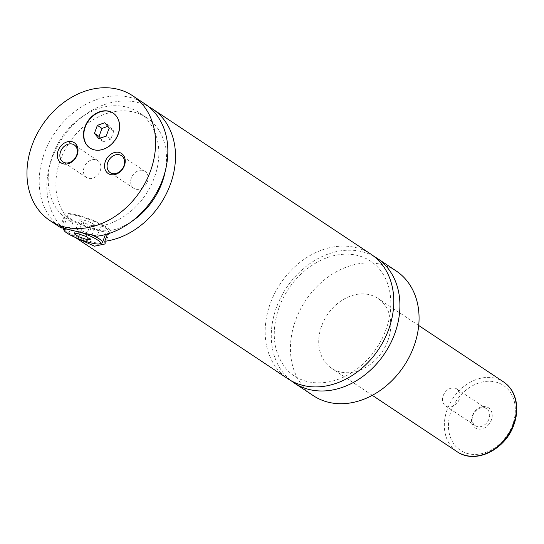 <?xml version="1.0" encoding="UTF-8"?>
<svg xmlns="http://www.w3.org/2000/svg" width="544" height="544" viewBox="0 0 544 544"><rect width="100%" height="100%" fill="white"/><g stroke="black" fill="none" stroke-linecap="round" stroke-linejoin="round"><path stroke-width="0.41" stroke-dasharray="2.72 2.04" d="M373.905 256.326A74.861 59.072 -56.4 0 0 276.57 307.17A74.861 59.072 -56.4 0 0 291.169 380.773M370.92 254.17A74.861 59.072 -56.4 0 0 270.443 303.096A74.861 59.072 -56.4 0 0 288.021 378.855M90.046 148.05A20.964 16.538 -56.4 0 0 90.202 148.158A20.964 16.538 -56.4 0 0 118.334 134.456A20.964 16.538 -56.4 0 0 113.41 113.247A20.964 16.538 -56.4 0 0 113.254 113.145M101.925 242.957A20.964 3.699 20.3 0 1 93.541 242.311A20.964 3.699 20.3 0 1 63.247 228.65M63.111 228.16A20.964 3.699 20.3 0 1 63.158 227.909A20.964 3.699 20.3 0 1 72.094 228.052A20.964 3.699 20.3 0 1 90.052 234.104M78.758 231.71A19.462 3.434 -159.7 0 0 72.345 229.942A19.462 3.434 -159.7 0 0 66.545 229.085M98.138 229.867A20.964 3.699 -159.7 0 0 107.08 230.017A20.964 3.699 -159.7 0 0 97.383 222.904A20.964 3.699 -159.7 0 0 76.697 215.614A20.964 3.699 -159.7 0 0 67.755 215.472A20.964 3.699 -159.7 0 0 77.452 222.584A20.964 3.699 -159.7 0 0 98.138 229.867M61.384 227.644L65.015 217.811L72.678 222.904L68.891 233.145L75.725 237.626M99.674 230.887A23.956 4.23 20.3 0 1 76.031 222.557A23.956 4.23 20.3 0 1 64.947 214.431A23.956 4.23 20.3 0 1 75.16 214.594A23.956 4.23 20.3 0 1 98.804 222.924A23.956 4.23 20.3 0 1 109.888 231.05A23.956 4.23 20.3 0 1 99.674 230.887M107.481 233.974L108.562 231.057C107.488 229.072 104.931 227.378 100.905 225.964L97.118 236.205M472.382 415.691A12.05 9.513 123.6 0 1 486.003 406.722A12.05 9.513 123.6 0 1 491.388 420.009A12.05 9.513 123.6 0 1 477.775 428.978A12.05 9.513 123.6 0 1 472.382 415.691M488.961 419.036A10.18 8.031 123.6 0 1 475.293 425.694A10.18 8.031 123.6 0 1 472.899 415.392A10.18 8.031 123.6 0 1 486.567 408.734A10.18 8.031 123.6 0 1 488.961 419.036M459.279 399.303A10.18 8.031 123.6 0 1 445.611 405.96A10.18 8.031 123.6 0 1 443.224 395.658A10.18 8.031 123.6 0 1 456.885 389.001A10.18 8.031 123.6 0 1 459.279 399.303M131.369 177.976A10.18 8.031 -56.4 0 0 133.756 188.278A10.18 8.031 -56.4 0 0 147.424 181.628A10.18 8.031 -56.4 0 0 145.03 171.326A10.18 8.031 -56.4 0 0 131.369 177.976M84.143 167.246A10.18 8.031 -56.4 0 0 86.537 177.548A10.18 8.031 -56.4 0 0 100.198 170.898A10.18 8.031 -56.4 0 0 97.811 160.596A10.18 8.031 -56.4 0 0 84.143 167.246M387.804 340.83A41.922 33.082 -56.4 0 0 377.958 298.404A41.922 33.082 -56.4 0 0 321.688 325.808A41.922 33.082 -56.4 0 0 331.534 368.227A41.922 33.082 -56.4 0 0 387.804 340.83M396.195 270.973A74.861 59.072 -56.4 0 0 295.718 319.906A74.861 59.072 -56.4 0 0 313.296 395.658M148.682 106.685A74.861 59.072 -56.4 0 0 52.156 157.971A74.861 59.072 -56.4 0 0 62.784 228.065M63.158 228.432A74.861 59.072 -56.4 0 0 68.891 233.145M108.562 231.057A64.382 50.803 -56.4 0 0 131.689 221.462M165.301 170.904A64.382 50.803 -56.4 0 0 146.832 117.769A64.382 50.803 -56.4 0 0 70.149 141.399A64.382 50.803 -56.4 0 0 72.678 222.904M100.905 225.964A64.382 50.803 -56.4 0 0 155.026 175.746A64.382 50.803 -56.4 0 0 139.176 112.676A64.382 50.803 -56.4 0 0 62.492 136.306A64.382 50.803 -56.4 0 0 65.015 217.811M144.976 103.945A74.861 59.072 -56.4 0 0 44.499 152.878A74.861 59.072 -56.4 0 0 61.227 228.052M91.841 225.678L95.533 225.549L91.106 222.612L82.994 219.803L79.302 219.932L83.722 222.87L91.841 225.678L87.496 237.429M90.42 239.374L95.533 225.549M85.993 236.436L91.106 222.612M77.88 233.621L82.994 219.803M74.188 233.75L79.302 219.932M79.533 234.199L83.722 222.87M100.436 138.108L103.448 141.732L98.852 138.679M103.448 141.732L110.826 139.087L113.778 131.104L109.351 125.773L107.766 126.344M109.351 125.773L104.761 122.72M113.778 131.104L109.188 128.051M110.826 139.087L106.23 136.034M451.194 410.876A38.93 30.716 123.6 0 1 495.183 381.908A38.93 30.716 123.6 0 1 512.584 424.823A38.93 30.716 123.6 0 1 468.595 453.784A38.93 30.716 123.6 0 1 451.194 410.876M503.567 381.922A41.922 33.082 -56.4 0 0 447.297 409.319A41.922 33.082 -56.4 0 0 457.144 451.744M279.126 307.217C284.58 292.781 293.141 280.602 304.796 270.694C319.219 258.978 334.091 253.49 349.411 254.232C357.415 254.755 364.541 257.108 370.79 261.276C379.8 267.383 385.88 276.366 389.028 288.225C392.986 304.749 390.49 321.939 381.562 339.776C372.327 356.959 359.611 369.43 343.407 377.203C317.349 388.912 294.739 381.113 284.403 366.506C272.952 350.533 271.198 330.766 279.126 307.217M105.393 234.573L107.08 230.017M63.158 227.909L67.755 215.472M105.114 243.943L109.888 231.05M60.18 227.324L64.947 214.431M445.611 405.96L475.293 425.694M456.885 389.001L486.567 408.734M145.03 171.326L121.482 155.666M133.756 188.278L110.208 172.618M97.811 160.596L74.256 144.935M86.537 177.548L62.982 161.888M418.717 325.502L377.958 298.404M372.293 395.325L331.534 368.227M75.392 237.483L71.298 234.763M146.832 117.769L139.176 112.676"/><path stroke-width="0.82" d="M291.169 380.773A74.861 59.072 -56.4 0 0 294.148 382.928A74.861 59.072 -56.4 0 0 394.624 333.996A74.861 59.072 -56.4 0 0 377.046 258.244A74.861 59.072 -56.4 0 0 373.905 256.326M75.392 237.483L288.021 378.855A74.861 59.072 -56.4 0 0 378.665 349.221A74.861 59.072 -56.4 0 0 370.92 254.17L152.633 109.038A74.861 59.072 -56.4 0 0 148.682 106.685M118.028 134.252A20.964 16.538 -56.4 0 0 113.104 113.043A20.964 16.538 -56.4 0 0 84.973 126.738A20.964 16.538 -56.4 0 0 89.896 147.954A20.964 16.538 -56.4 0 0 118.028 134.252M113.254 113.145A20.964 16.538 -56.4 0 0 85.279 126.942A20.964 16.538 -56.4 0 0 90.046 148.05M66.545 229.085A19.462 3.434 -159.7 0 0 64.131 230.5L63.247 228.65A20.964 3.699 20.3 0 1 63.111 228.16M90.052 234.104A20.964 3.699 20.3 0 1 102.476 242.454A20.964 3.699 20.3 0 1 101.925 242.957L100.048 243.787A19.462 3.434 -159.7 0 0 78.758 231.71M64.131 230.5A19.462 3.434 -159.7 0 0 92.262 243.182A19.462 3.434 -159.7 0 0 100.048 243.787M132.722 95.798A74.861 59.072 -56.4 0 0 32.246 144.731A74.861 59.072 -56.4 0 0 49.824 220.483A74.861 59.072 -56.4 0 0 150.3 171.55A74.861 59.072 -56.4 0 0 132.722 95.798L144.976 103.945A74.861 59.072 -56.4 0 1 162.778 179.098A74.861 59.072 -56.4 0 1 97.118 236.205L69.537 229.799C61.275 227.446 58.5 226.862 61.227 228.052L61.384 227.644M60.187 227.324L61.227 228.052M75.725 237.626L94.459 246.18L105.108 243.943L104.774 241.298L107.481 233.974M124.386 165.668A12.05 9.513 -56.4 0 0 119 152.381A12.05 9.513 -56.4 0 0 105.38 161.344A12.05 9.513 -56.4 0 0 110.772 174.631A12.05 9.513 -56.4 0 0 124.386 165.668M107.814 162.316A10.18 8.031 -56.4 0 0 110.208 172.618A10.18 8.031 -56.4 0 0 123.869 165.968A10.18 8.031 -56.4 0 0 121.482 155.666A10.18 8.031 -56.4 0 0 107.814 162.316M77.166 154.938A12.05 9.513 -56.4 0 0 71.781 141.651A12.05 9.513 -56.4 0 0 58.16 150.613A12.05 9.513 -56.4 0 0 63.546 163.9A12.05 9.513 -56.4 0 0 77.166 154.938M60.588 151.586A10.18 8.031 -56.4 0 0 62.982 161.888A10.18 8.031 -56.4 0 0 76.65 155.237A10.18 8.031 -56.4 0 0 74.256 144.935A10.18 8.031 -56.4 0 0 60.588 151.586M294.148 382.928L313.296 395.658A74.861 59.072 -56.4 0 0 413.773 346.732A74.861 59.072 -56.4 0 0 396.195 270.973L377.046 258.244M104.774 241.298A74.861 59.072 -56.4 0 0 170.435 184.192A74.861 59.072 -56.4 0 0 152.633 109.038M62.784 228.065A74.861 59.072 -56.4 0 0 63.158 228.432M131.689 221.462A64.382 50.803 -56.4 0 0 165.301 170.904M90.42 239.374L85.993 236.436L77.88 233.621L74.188 233.75L78.615 236.694L86.727 239.503L90.42 239.374M86.727 239.503L87.496 237.429M78.615 236.694L79.533 234.199M94.425 133.348L98.852 138.679L106.23 136.034L109.188 128.051L104.761 122.72L97.376 125.372L94.425 133.348L99.022 136.401L100.436 138.108M107.766 126.344L101.973 128.425L99.022 136.401M101.973 128.425L97.376 125.372M457.144 451.744A41.922 33.082 -56.4 0 0 513.414 424.34A41.922 33.082 -56.4 0 0 503.567 381.922C507.98 384.887 511.346 388.885 513.672 393.924C517.772 403.39 517.834 413.698 513.862 424.844C505.587 449.29 475.85 464.773 457.144 451.744L372.293 395.325M102.476 242.454L105.393 234.573M503.567 381.922L418.717 325.502M60.52 227.589L49.824 220.483"/></g></svg>
